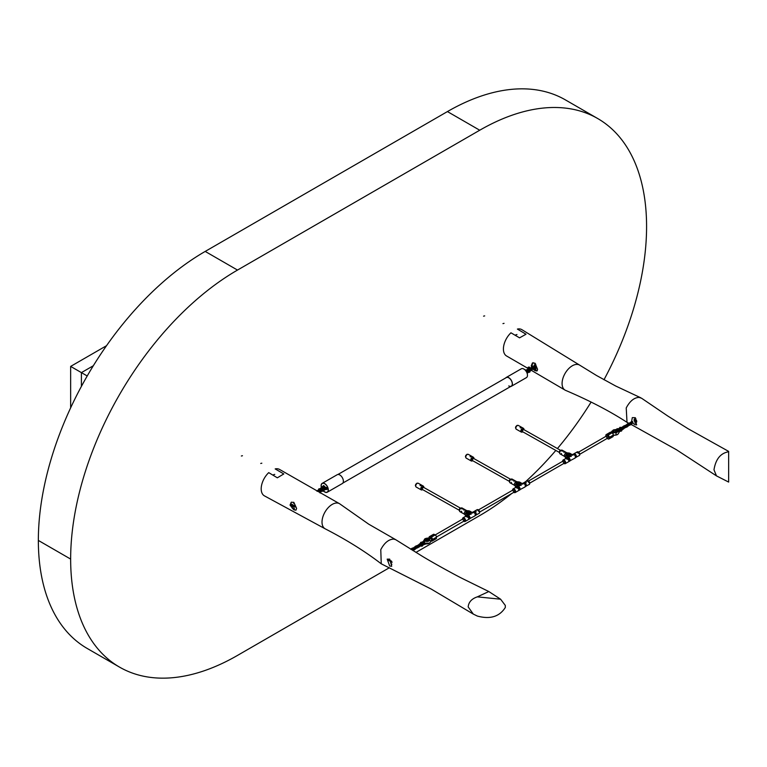 <?xml version="1.0" encoding="UTF-8"?>
<svg xmlns="http://www.w3.org/2000/svg" width="767" height="767" viewBox="0 0 767 767"><rect width="100%" height="100%" fill="white"/><g stroke="black" fill="none" stroke-linecap="round" stroke-linejoin="round"><path stroke-width="1.15" d="M87.217 375.974L81.407 372.618L81.407 386.386L81.407 372.618L93.334 365.744L81.407 372.618L70.65 366.405L106.536 345.687M70.65 407.852L70.65 366.405M533.046 369.09L534.915 370.595L536.919 370.979L537.59 369.32L534.915 363.136L532.384 363.05L531.243 365.849L531.713 367.24M632.804 423.096L634.712 424.573L636.639 424.889L634.712 417.67L632.296 417.632L631.615 421.466M728.65 451.763C720.596 453.115 715.707 459.126 713.981 469.807L716.493 475.895L728.65 482.079L728.65 451.389L688.287 428.858L667.913 416.107L641.605 398.255L639.132 397.392C634.146 397.574 629.841 401.093 626.227 407.958L627.013 422.329L628.624 423.173M640.761 397.785L615.652 385.993L596.544 375.514L579.737 365.188A14.468 8.351 120 0 0 579.631 365.121A14.468 8.351 120 0 0 568.769 368.563A14.468 8.351 120 0 0 562.106 382.714A14.468 8.351 120 0 0 562.489 386.578A14.468 8.351 120 0 0 565.039 390.096A14.468 8.351 120 0 0 565.615 390.384C589.42 400.537 609.89 411.189 627.013 422.329M636.543 421.984A1.678 0.968 60 0 1 635.824 421.85A1.678 0.968 60 0 1 634.76 420.469A1.678 0.968 60 0 1 634.875 419.108M534.522 365.629A1.678 0.968 60 0 1 534.762 365.034M579.631 365.121L521.924 329.685A15.225 8.792 120 0 0 521.781 329.609A15.225 8.792 120 0 0 517.399 329.072L526.018 334.23L519.556 337.844L510.947 332.801A15.225 8.792 120 0 0 503.516 350.692A15.225 8.792 120 0 0 506.556 355.974L527.897 368.342M728.65 453.115L728.65 457.583M536.421 367.911A1.678 0.968 60 0 1 535.778 367.815M293.828 509.787L290.041 505.108L291.22 502.28L293.828 502.327L296.628 508.435L295.918 510.122L293.828 509.787M291.355 504.216L292.045 504.609L290.818 504.523A4.564 2.637 60 0 0 294.02 509.672A4.564 2.637 60 0 0 296.081 510.007A4.564 2.637 60 0 1 294.02 509.672A4.564 2.637 60 0 1 290.818 504.523L291.355 504.216A4.564 2.637 60 0 1 291.335 503.957M389.694 566.027L387.182 559.143L389.694 559.124L391.716 566.295L389.694 566.027M391.784 561.578L389.022 559.977A4.228 2.445 60 0 1 389.003 559.718M500.592 599.2L488.819 591.539L462.559 578.625C453.441 574.09 430.623 561.415 421.802 555.95L395.638 539.642L368.726 524.177L339.992 504.015A14.468 8.351 120 0 0 339.436 503.651A14.468 8.351 120 0 0 328.612 507.255A14.468 8.351 120 0 0 322.035 521.32A14.468 8.351 120 0 0 322.428 525.174A14.468 8.351 120 0 0 325.103 528.77A14.468 8.351 120 0 0 325.218 528.837C346.521 539.805 365.197 551.463 381.247 563.812L431.303 589.123L473.316 614.099L468.177 606.937C468.637 602.124 471.686 598.768 477.323 596.86L500.592 599.2L505.309 605.431L505.309 607.493C499.48 616.687 490.151 619.544 477.323 616.054L473.316 614.099M395.638 539.642L393.682 539.096C388.706 539.278 384.401 542.796 380.777 549.661L381.247 563.812M339.436 503.651L279.572 469.452A15.225 8.792 120 0 0 275.18 468.915L283.8 473.958L277.338 477.803L268.728 472.635A15.225 8.792 120 0 0 261.298 490.535A15.225 8.792 120 0 0 264.347 495.818A15.225 8.792 120 0 0 264.481 495.894L325.103 528.77M488.819 591.539L477.323 596.86M505.309 605.431L505.309 607.493M603.984 379.761A235.968 136.238 120 0 0 646.581 226.572L646.581 226.562A235.968 136.238 120 0 0 597.714 118.54A235.968 136.238 120 0 0 479.73 130.227L237.502 270.07A235.968 136.238 120 0 0 70.65 559.076L70.65 559.085A235.968 136.238 120 0 0 119.518 667.108A235.968 136.238 120 0 0 237.502 655.421L389.368 567.743M597.714 118.54L565.413 99.892A235.968 136.238 120 0 0 447.429 111.579L205.201 251.423A235.968 136.238 120 0 0 38.35 540.428L38.35 540.438A235.968 136.238 120 0 0 87.217 648.46L119.518 667.108M415.944 552.403L479.73 515.577A235.968 136.238 120 0 0 511.694 493.545M525.529 481.734A235.968 136.238 120 0 0 555.816 450.44M557.427 448.551A235.968 136.238 120 0 0 591.117 402.052M606.544 436.001A1.218 0.7 60 0 1 606.649 435.915A1.218 0.7 60 0 1 606.783 435.867A1.218 0.7 60 0 1 607.924 436.73A1.218 0.7 60 0 1 607.867 438.024A1.218 0.7 60 0 1 607.732 438.072M427.555 540.831L427.478 540.745A1.007 0.575 0 0 0 427.324 540.706L427.324 540.332A1.007 0.575 180 0 1 427.478 540.371L427.938 539.211A1.572 0.911 0 0 0 425.867 539.287A1.572 0.911 0 0 0 425.695 539.412M427.976 541.061L428.149 540.543L425.915 540.601A1.572 0.911 0 0 0 428.053 540.601A1.572 0.911 0 0 0 428.101 540.582A1.572 0.911 0 0 0 428.245 539.383L427.804 540.745M424.429 539.92L425.167 538.674L426.404 538.281L429.712 537.878L427.938 539.211M428.916 538.961L429.415 538.885M428.245 539.383L430.268 538.204L428.801 540.773L425.167 540.773M429.731 539.795L429.683 539.853A4.103 2.368 180 0 1 429.578 540.246L428.849 541.032L425.043 540.984A2.665 1.534 0 0 0 428.868 540.984A2.665 1.534 0 0 0 429.578 540.246L429.578 540.15A4.103 2.368 0 0 0 429.683 539.747L430.268 538.204M430.45 537.772L428.705 539.604M427.909 540.332L427.238 540.457M424.132 542.911L424.534 543.18A1.218 0.7 -60 0 1 424.285 542.624A1.218 0.7 -60 0 1 425.225 541.09A1.218 0.7 -60 0 0 424.285 542.624A1.218 0.7 -60 0 0 424.534 543.18L429.434 543.18L430.651 541.857A1.218 0.968 -158.2 0 0 429.51 540.409M431.044 540.879L431.207 540.975A1.831 1.055 -120 0 0 432.118 541.061A1.831 1.055 -120 0 0 432.502 540.227L436.481 537.926L436.481 537.188L432.502 539.479A1.831 1.055 -120 0 0 431.207 537.245L430.345 536.747A1.831 1.055 -120 0 0 429.434 536.66A1.831 1.055 -120 0 0 429.05 537.494L429.05 537.907M432.502 540.227L432.502 539.479M429.434 536.66L433.413 534.359A1.831 1.055 60 0 1 434.333 534.446L435.186 534.944A1.831 1.055 60 0 1 436.481 537.188M436.481 537.926A1.831 1.055 60 0 1 436.107 538.77L432.118 541.061M615.556 430.258A1.572 0.911 -0 0 0 614.242 430.517A1.572 0.911 -0 0 0 614.099 431.706L614.52 432.425L614.099 431.706L612.162 432.521M612.632 432.789L615.268 432.674L612.632 432.789L614.405 431.879A1.572 0.911 -0 0 0 616.428 431.821A1.572 0.911 -0 0 0 616.467 431.802A1.572 0.911 -0 0 0 616.716 430.69M617.109 430.172A2.215 1.275 180 0 1 616.917 431.85A2.215 1.275 180 0 1 613.974 431.946L614.405 431.879M615.93 432.396L615.268 432.578A4.103 2.368 180 0 0 615.959 432.521L617.176 431.994L617.176 429.894M616.064 429.52L613.533 429.894L612.076 432.473M612.469 431.572L613.111 431.524L612.469 431.572M614.022 432.483L614.607 432.367L614.022 432.483M613.274 433.087L612.162 432.77M613.59 435.32L617.176 434.668M615.038 432.78L615.268 432.674A4.103 2.368 -0 0 0 615.959 432.617A2.665 1.534 -0 0 0 617.243 432.204A2.665 1.534 -0 0 0 618.02 431.121A2.665 1.534 -0 0 0 618.02 431.073M616.074 429.501L613.495 429.894L612.756 430.68A4.103 2.368 -0 0 0 612.66 431.044L612.747 431.044M578.625 452.099L606.649 435.915A1.218 0.7 60 0 1 607.589 436.241A1.218 0.7 60 0 1 608.116 437.468A1.218 0.7 60 0 1 607.867 438.024A1.218 0.7 60 0 1 606.927 437.698A1.218 0.7 60 0 1 606.4 436.471M618.058 430.728A1.218 0.7 120 0 0 617.809 430.162A1.218 0.7 120 0 0 617.531 430.114A1.218 0.7 120 0 1 617.809 430.162L618.02 431.025A2.665 1.534 180 0 1 617.243 432.109A2.665 1.534 180 0 1 615.959 432.521L615.93 432.646A4.008 2.311 180 0 1 615.268 432.703M605.872 436.365A1.831 1.055 -120 0 1 605.853 436.164L605.853 435.416A1.831 1.055 -120 0 1 606.237 434.582L610.216 432.281A1.831 1.055 60 0 1 611.136 432.367L611.989 432.866A1.831 1.055 60 0 1 613.284 435.11L609.305 437.411A1.831 1.055 -120 0 0 608.01 435.167L607.148 434.668A1.831 1.055 -120 0 0 606.237 434.582M607.186 438.417L608.01 438.897A1.831 1.055 -120 0 0 608.921 438.992A1.831 1.055 -120 0 0 609.305 438.149L613.284 435.848L613.284 435.11M613.284 435.848A1.831 1.055 60 0 1 612.91 436.691L608.921 438.992M609.305 438.149L609.305 437.411M422.08 542.327L421.112 542.892L422.08 542.892L422.08 542.327M421.15 546.171L422.032 546.171M422.454 543.103L424.017 542.269L423.163 541.588M424.017 542.269L422.933 543.391L424.017 544.254M423.998 544.436L423.422 544.656L423.998 544.436M424.544 544.215L424.544 544.215A1.17 0.671 -0 0 1 424.285 544.436L423.796 543.391L424.285 541.78L423.796 543.391L424.285 544.436M424.4 541.32L424.285 541.78A1.17 0.671 -0 0 0 424.544 541.55L424.439 543.793M422.08 542.892L421.112 542.892L421.112 542.327L422.08 542.892M421.888 542.192L421.054 542.298L422.128 542.921L422.396 542.144L421.792 542.183M420.767 545.864A1.141 0.662 -0 0 0 422.396 545.874A1.141 0.662 -0 0 0 422.732 545.404A1.141 0.662 -0 0 0 422.694 545.232L422.694 545.203M420.498 543.103A1.141 0.662 -0 0 0 420.45 543.295A1.141 0.662 -0 0 0 421.15 543.899A1.141 0.662 -0 0 0 422.396 543.765A1.141 0.662 -0 0 0 422.732 543.295A1.141 0.662 -0 0 0 422.694 543.122L422.694 543.094M423.154 543.755L422.78 543.122M424.017 544.302L422.454 544.225M620.263 427.909L621.232 427.909L621.232 427.353L620.263 427.909L620.263 427.353L621.232 427.909L620.263 427.909M620.263 431.227L621.193 431.188M621.289 431.044L619.937 431.198L620.455 430.699L619.937 430.21L620.551 430.162M619.937 429.089L621.289 427.938L620.206 427.315L619.937 428.091L620.551 428.053M619.19 429.539L619.889 429.117L619.19 429.539M621.395 428.858L620.455 428.935A1.141 0.662 -0 0 0 621.558 428.782A1.141 0.662 -0 0 0 621.893 428.312A1.141 0.662 -0 0 0 621.845 428.13M621.395 427.392A1.141 0.662 180 0 1 621.893 427.938A1.141 0.662 180 0 1 621.558 428.408A1.141 0.662 180 0 1 620.445 428.571L619.937 428.091M618.911 428.686L619.17 429.386L618.911 428.686M619.583 430.239L619.19 431.62M618.72 430.651L617.943 429.578L618.528 429.558A1.17 0.671 0 0 0 618.921 429.405L618.528 429.558M619.4 430.46L618.921 429.405L618.921 432.07L619.4 430.46M619.19 431.572L619.19 429.587L619.563 430.546L620.302 429.089M620.177 429.137L621.893 427.938L620.024 427.296L619.602 427.938A1.141 0.662 180 0 1 619.937 427.468M620.513 430.249L620.445 430.69A1.141 0.662 180 0 0 621.558 430.517A1.141 0.662 180 0 0 621.893 430.057L621.893 430.421A1.141 0.662 0 0 0 621.845 430.239M570.13 456.375L571.29 456.394M571.127 456.039L570.293 456.518L571.31 456.317M568.203 454.515L568.961 454.332L568.203 454.515M569.162 453.959A0.911 0.527 180 0 1 567.868 454.706A0.911 0.527 180 0 1 569.162 453.959M567.983 455.31L567.983 454.984A0.911 0.527 180 0 1 567.772 454.869L567.359 455.109M569.354 455.234L569.354 454.773A0.911 0.527 180 0 0 569.421 454.61L570.149 454.726M567.599 454.505L566.775 454.38A1.764 1.016 180 0 1 566.851 454.217L567.599 454.332L567.072 454.917M567.264 455.061A1.764 1.016 180 0 1 566.746 454.332A1.764 1.016 180 0 1 567.839 453.393A1.764 1.016 180 0 1 569.766 453.613A1.764 1.016 180 0 1 570.284 454.332A1.764 1.016 180 0 1 569.191 455.282A1.764 1.016 180 0 1 567.264 455.061M569.248 454.016L569.66 453.786A1.764 1.016 180 0 1 569.766 453.834A1.764 1.016 180 0 1 569.862 453.901L569.382 454.179M572.824 455.042L571.683 454.745L572.46 455.272A2.196 1.266 -120 0 0 571.357 455.167A2.196 1.266 -120 0 0 571.242 455.243L571.357 455.167M570.006 456.672L568.865 456.375L569.632 456.902A2.196 1.266 -120 0 0 568.539 456.796L567.503 457.391A2.196 1.266 60 0 1 568.596 457.506A2.196 1.266 60 0 1 570.025 459.433A2.196 1.266 60 0 1 569.689 461.188A2.196 1.266 60 0 1 569.392 461.283M570.619 455.608L569.411 456.307L570.619 455.608M568.865 456.375L566.918 455.253A2.253 1.304 180 0 1 566.267 454.332A2.253 1.304 180 0 1 567.657 453.134A2.253 1.304 180 0 1 570.111 453.412L572.048 454.534M571.683 454.745L570.782 454.227A2.253 1.304 180 0 1 570.801 454.352A2.253 1.304 180 0 1 568.328 455.646L569.229 456.164M566.592 457.65A2.253 1.304 0 0 0 566.918 457.889L567.072 457.976A2.167 1.246 -120 0 1 568.539 457.554A2.167 1.246 -120 0 1 570.054 459.951A2.167 1.246 -120 0 1 568.97 461.274L574.953 458.148A2.196 1.266 -120 0 0 575.288 456.394A2.196 1.266 -120 0 0 573.86 454.467A2.196 1.266 -120 0 0 572.767 454.352L572.24 454.658M566.276 458.206A2.253 1.304 180 0 1 566.267 458.081L566.267 457.468M570.638 455.579A2.253 1.304 0 0 0 570.801 455.099A2.253 1.304 0 0 0 570.782 454.984L570.782 454.476M566.267 454.332L566.267 455.445A2.253 1.304 0 0 0 566.918 456.365L566.918 455.253M567.963 457.122L566.918 456.365M569.478 454.62L569.862 454.4A1.764 1.016 180 0 1 570.169 454.697M569.862 454.4L569.862 453.901M567.609 454.965L567.609 454.505A0.911 0.527 180 0 1 567.628 454.447M570.015 454.879L569.354 454.773M561.348 453.47L561.636 454.467M561.722 451.044L562.892 451.044M562.729 451.207L561.885 450.728L562.901 450.996M563.678 452.156L564.857 452.147M564.694 452.309L563.841 451.83L564.867 452.108M560.782 450.354A1.313 0.748 119.4 0 0 560.504 450.363A1.313 0.748 119.4 0 0 560.236 450.469A1.313 0.748 119.4 0 0 559.364 452.377L559.68 453.355A2.109 1.198 -60.6 0 1 561.08 450.296A2.109 1.198 -60.6 0 1 561.502 450.114A2.109 1.198 -60.6 0 1 561.904 450.104M564.742 456.509A2.128 1.218 -60.6 0 1 564.598 456.346A2.128 1.218 -60.6 0 1 565.902 452.99A2.128 1.218 -60.6 0 1 566.612 452.779A2.128 1.218 -60.6 0 1 566.823 452.818M566.19 457.42L566.075 458.321A3.049 1.735 -60.6 0 1 565.998 458.282L565.068 457.055L565.998 454.85A3.049 1.735 -60.6 0 1 566.075 454.716L566.036 453.009L568.999 452.981A3.049 1.735 -60.6 0 1 569.076 453.029L569.076 453.076M567.081 457.918A2.205 1.275 180 0 1 566.976 457.861L565.998 457.314L565.998 458.282M565.998 454.85L566.727 456.231M568.846 453.048A2.282 1.323 0 0 0 566.123 454.342A2.282 1.323 0 0 0 566.19 454.649L565.998 455.819M520.074 485.281L521.234 485.29M521.071 484.936L520.237 485.425L521.244 485.214M518.147 483.421L518.904 483.239L518.147 483.421M519.106 482.865A0.911 0.527 180 0 1 517.811 483.613A0.911 0.527 180 0 1 519.106 482.865M517.926 484.207L517.926 483.891A0.911 0.527 180 0 1 517.715 483.766L517.303 484.006M519.288 484.14L519.288 483.68A0.911 0.527 180 0 0 519.364 483.517L520.093 483.622M517.562 483.344A0.911 0.527 180 0 0 517.552 483.402L516.718 483.277A1.764 1.016 180 0 1 516.795 483.114L517.447 483.22M517.207 483.958A1.764 1.016 180 0 1 516.69 483.239A1.764 1.016 180 0 1 517.783 482.299A1.764 1.016 180 0 1 519.71 482.52A1.764 1.016 180 0 1 520.227 483.239A1.764 1.016 180 0 1 519.134 484.178A1.764 1.016 180 0 1 517.207 483.958M519.192 482.922L519.604 482.683A1.764 1.016 180 0 1 519.71 482.74A1.764 1.016 180 0 1 519.805 482.798L519.326 483.076M522.758 483.948L521.627 483.651L522.394 484.178A2.196 1.266 -120 0 0 521.301 484.063A2.196 1.266 -120 0 0 521.186 484.15L521.301 484.063M519.94 485.569L518.808 485.281L519.575 485.799A2.196 1.266 -120 0 0 518.482 485.693L517.447 486.297A2.196 1.266 60 0 1 518.54 486.403A2.196 1.266 60 0 1 519.968 488.33A2.196 1.266 60 0 1 519.633 490.094A2.196 1.266 60 0 1 519.336 490.19M520.563 484.504L519.355 485.204L520.563 484.504M517.495 483.9L517.006 483.824M518.808 485.281L516.862 484.159A2.253 1.304 180 0 1 516.201 483.239A2.253 1.304 180 0 1 517.6 482.031A2.253 1.304 180 0 1 520.055 482.318L521.991 483.44M521.627 483.651L520.726 483.133A2.253 1.304 180 0 1 520.735 483.248A2.253 1.304 180 0 1 518.271 484.543L519.173 485.07M516.536 486.546A2.253 1.304 0 0 0 516.862 486.796L517.006 486.872A2.167 1.246 -120 0 1 518.482 486.46A2.167 1.246 -120 0 1 519.997 488.847A2.167 1.246 -120 0 1 518.914 490.171L524.896 487.055A2.196 1.266 -120 0 0 525.232 485.3A2.196 1.266 -120 0 0 523.803 483.363A2.196 1.266 -120 0 0 522.701 483.258L522.174 483.555M516.22 487.103A2.253 1.304 180 0 1 516.201 486.978L516.201 486.364A2.282 1.323 180 0 0 516.124 486.546M520.582 484.485A2.253 1.304 0 0 0 520.735 484.006A2.253 1.304 0 0 0 520.726 483.881L520.726 483.373M516.201 483.239L516.201 484.341A2.253 1.304 0 0 0 516.862 485.262L516.862 484.159M517.907 486.029L516.862 485.262M519.412 483.526L519.805 483.296A1.764 1.016 180 0 1 520.112 483.593M519.805 483.296L519.805 482.798M519.959 483.776L519.288 483.68M511.292 482.366L511.579 483.363M511.656 479.95L512.835 479.941M512.672 480.104L511.829 479.624L512.845 479.902M513.622 481.053L514.801 481.043M514.638 481.216L513.785 480.736L514.801 481.005M510.726 479.26A1.313 0.748 119.4 0 0 510.448 479.26A1.313 0.748 119.4 0 0 510.18 479.375A1.313 0.748 119.4 0 0 509.307 481.273L509.624 482.261A2.109 1.198 -60.6 0 1 511.023 479.193A2.109 1.198 -60.6 0 1 511.445 479.02A2.109 1.198 -60.6 0 1 511.848 479.001M514.686 485.415A2.128 1.218 -60.6 0 1 514.542 485.252A2.128 1.218 -60.6 0 1 515.846 481.897A2.128 1.218 -60.6 0 1 516.555 481.686A2.128 1.218 -60.6 0 1 516.766 481.724M516.124 486.316L516.009 487.227A3.049 1.735 -60.6 0 1 515.932 487.179L515.012 485.952L515.932 483.756A3.049 1.735 -60.6 0 1 516.009 483.622L515.98 481.906L518.943 481.887A3.049 1.735 -60.6 0 1 519.019 481.935L519.019 481.973M517.025 486.824A2.205 1.275 180 0 1 516.92 486.767L515.932 486.211L515.932 487.179M515.932 483.756L516.67 485.137M518.789 481.954A2.282 1.323 0 0 0 516.066 483.239A2.282 1.323 0 0 0 516.124 483.546L515.932 484.725M470.018 514.178L471.178 514.187M471.015 513.842L470.171 514.321L471.187 514.111M468.091 512.318L468.838 512.135L468.091 512.318M467.506 512.251A0.911 0.527 180 0 0 467.487 512.308L466.662 512.183A1.764 1.016 180 0 1 466.739 512.02L467.487 512.135A0.911 0.527 180 0 1 469.318 512.135A0.911 0.527 180 0 1 467.487 512.135L467.391 512.116M467.86 513.113L467.86 512.787A0.911 0.527 180 0 1 467.659 512.672L467.247 512.912M469.231 513.037L469.231 512.577A0.911 0.527 180 0 0 469.308 512.414L470.027 512.529M467.151 512.855A1.764 1.016 180 0 1 466.633 512.135A1.764 1.016 180 0 1 467.726 511.196A1.764 1.016 180 0 1 469.653 511.416A1.764 1.016 180 0 1 470.161 512.135A1.764 1.016 180 0 1 469.078 513.075A1.764 1.016 180 0 1 467.151 512.855M469.126 511.819L469.538 511.579A1.764 1.016 180 0 1 469.653 511.637A1.764 1.016 180 0 1 469.749 511.704L469.27 511.972M472.702 512.845L471.571 512.548L472.338 513.075A2.196 1.266 -120 0 0 471.245 512.97A2.196 1.266 -120 0 0 471.13 513.046L471.245 512.97M469.883 514.475L468.752 514.178L469.519 514.705A2.196 1.266 -120 0 0 468.426 514.599L467.381 515.194A2.196 1.266 60 0 1 468.484 515.299A2.196 1.266 60 0 1 469.912 517.236A2.196 1.266 60 0 1 469.577 518.991A2.196 1.266 60 0 1 469.279 519.086M469.299 514.101L469.893 513.746M467.439 512.797L466.95 512.72M468.752 514.178L466.806 513.056A2.253 1.304 180 0 1 466.144 512.135A2.253 1.304 180 0 1 467.534 510.937A2.253 1.304 180 0 1 469.989 511.215L471.935 512.337M471.571 512.548L470.67 512.03A2.253 1.304 180 0 1 470.679 512.155A2.253 1.304 180 0 1 468.215 513.449L469.116 513.967M466.48 515.453A2.253 1.304 0 0 0 466.806 515.692L466.95 515.779A2.167 1.246 -120 0 1 468.416 515.357A2.167 1.246 -120 0 1 469.931 517.754A2.167 1.246 -120 0 1 468.858 519.077L474.84 515.951A2.196 1.266 -120 0 0 475.176 514.197A2.196 1.266 -120 0 0 473.747 512.26A2.196 1.266 -120 0 0 472.645 512.155L472.117 512.461M466.154 516.009A2.253 1.304 180 0 1 466.144 515.875L466.144 515.261A2.282 1.323 180 0 0 466.068 515.443M470.526 513.382A2.253 1.304 0 0 0 470.679 512.902A2.253 1.304 0 0 0 470.67 512.787L470.67 512.279M466.144 512.135L466.144 513.248A2.253 1.304 0 0 0 466.806 514.168L466.806 513.056M467.851 514.925L466.806 514.168M469.356 512.423L469.749 512.203A1.764 1.016 180 0 1 470.056 512.5M469.749 512.203L469.749 511.704M469.893 512.682L469.231 512.577M461.235 511.273L461.83 512.289M461.523 512.27L461.523 511.301L461.792 512.308M461.6 508.847L462.779 508.837M462.616 509.01L461.763 508.531L462.789 508.799M463.565 509.959L464.735 509.95M464.581 510.113L463.728 509.633L464.744 509.902M460.67 508.157A1.313 0.748 119.4 0 0 460.382 508.157A1.313 0.748 119.4 0 0 460.123 508.272A1.313 0.748 119.4 0 0 459.251 510.18L459.558 511.158A2.109 1.198 -60.6 0 1 460.967 508.099A2.109 1.198 -60.6 0 1 461.389 507.917A2.109 1.198 -60.6 0 1 461.792 507.907M466.681 510.592L462.07 507.994A2.128 1.218 119.4 0 0 461.025 508.109A2.128 1.218 119.4 0 0 459.654 510.007A2.128 1.218 119.4 0 0 459.979 511.704L464.591 514.302A2.128 1.218 -60.6 0 1 464.486 514.149A2.128 1.218 -60.6 0 1 465.79 510.793A2.128 1.218 -60.6 0 1 466.499 510.582A2.128 1.218 -60.6 0 1 466.7 510.621M466.068 515.223L465.952 516.124A3.049 1.735 -60.6 0 1 465.876 516.076L464.955 514.858L465.876 512.653A3.049 1.735 -60.6 0 1 465.952 512.519L465.924 510.812L468.886 510.784A3.049 1.735 -60.6 0 1 468.963 510.832L468.963 510.88M466.969 515.721A2.205 1.275 180 0 1 466.854 515.664L465.876 515.117L465.876 516.076M465.876 512.653L466.614 514.034M468.733 510.851A2.282 1.323 0 0 0 466.01 512.145A2.282 1.323 0 0 0 466.068 512.452L465.876 513.622M467.4 516.517L465.991 516.517M467.026 516.853L466.403 516.785M467.199 516.785L466.183 516.21L467.41 516.44M431.207 537.245L463.239 518.713A1.218 0.7 60 0 1 464.179 519.038A1.218 0.7 60 0 1 464.706 520.266A1.218 0.7 60 0 1 464.457 520.822A1.218 0.7 60 0 1 463.517 520.496A1.218 0.7 60 0 1 462.99 519.269M476.163 511.368L474.754 511.407M475.799 511.704L475.204 511.666M475.962 511.637L474.946 511.11L476.163 511.292M517.457 487.62L516.047 487.611M517.083 487.956L516.459 487.889M517.255 487.889L516.239 487.313L517.466 487.544M478.503 509.902L513.296 489.816A1.218 0.7 60 0 1 514.235 490.142A1.218 0.7 60 0 1 514.762 491.369A1.218 0.7 60 0 1 514.513 491.925A1.218 0.7 60 0 1 513.574 491.599A1.218 0.7 60 0 1 513.046 490.372M526.21 482.472L524.81 482.51M525.846 482.807L525.251 482.769M526.009 482.74L525.002 482.213L526.22 482.395M567.513 458.724L566.104 458.714M567.149 459.05L566.516 458.992M567.312 458.992L566.305 458.417L567.522 458.647M528.559 481.005L563.352 460.909A1.218 0.7 60 0 1 564.291 461.235A1.218 0.7 60 0 1 564.828 462.463A1.218 0.7 60 0 1 564.57 463.019A1.218 0.7 60 0 1 563.63 462.693A1.218 0.7 60 0 1 563.103 461.466M578.28 452.511L576.861 452.501M577.906 452.837L577.283 452.779M578.069 452.779L577.062 452.204L578.28 452.434M420.048 485.406L421.256 485.406L420.057 485.425M420.939 485.636L420.354 485.693M420.23 485.645L421.083 485.137L420.048 485.358M471.13 456.298L470.113 456.528L471.13 456.298M470.996 456.739L470.42 456.796M470.286 456.739L471.139 456.24L470.104 456.451M521.196 427.392L520.17 427.622L521.196 427.392M521.052 427.833L520.477 427.89M520.342 427.842L521.196 427.334L520.16 427.555M635.862 418.686L634.942 417.804M634.923 422.924L635.412 422.646L635.891 423.48L634.923 422.924M634.817 419.118A1.716 0.988 -120 0 0 634.606 419.779A1.716 0.988 -120 0 0 635.258 421.39A1.716 0.988 -120 0 0 636.505 422.032M391.63 561.233L388.246 559.277M388.246 560.15L392.071 562.364M635.853 423.326L635.018 422.79M535.749 369.215L535.232 368.611L535.261 369.636L535.232 368.611L535.261 369.636L535.749 369.215M535.213 369.416L535.213 368.841L535.213 369.416M527.475 371.487L528.06 371.353L527.082 372.906M527.36 372.685L527.351 370.499L527.734 371.659L528.079 370.423L527.821 371.286M527.351 370.499L527.092 369.799L527.351 370.499M527.571 371.564L527.092 370.509L527.092 373.184L527.571 371.564M529.566 369.972L528.616 370.058A1.141 0.662 0.1 0 0 529.729 369.895A1.141 0.662 0.1 0 0 530.064 369.426A1.141 0.662 0.1 0 0 530.016 369.243M528.185 368.86L528.616 370.058M528.185 370.969L527.821 371.343L528.722 371.276M528.684 371.372L528.655 372.34L529.46 372.168M527.36 370.653L528.06 370.231M528.108 372.321L528.616 372.177A1.141 0.662 0.1 0 0 529.729 372.005A1.141 0.662 0.1 0 0 530.064 371.544A1.141 0.662 0.1 0 0 530.016 371.353M528.338 372.359L529.652 372.177L530.055 371.103A1.141 0.662 -179.9 0 1 530.064 371.17A1.141 0.662 -179.9 0 1 529.729 371.631A1.141 0.662 -179.9 0 1 528.616 371.803L528.108 371.324M528.118 369.205L528.722 369.167M528.674 369.301L528.616 369.684A1.141 0.662 -179.9 0 0 529.729 369.521A1.141 0.662 -179.9 0 0 530.064 369.052A1.141 0.662 -179.9 0 0 529.92 368.726M529.872 368.381L529.872 369.042L529.949 367.729L529.872 368.381L528.367 368.409A0.988 0.566 -179.9 0 1 527.964 367.815M528.521 367.901L529.642 367.566L528.521 367.901M529.633 367.623L528.214 367.623M529.182 367.949L529.22 367.441L528.674 367.949M529.872 369.042L527.897 368.956L527.936 367.69A0.988 0.566 0.1 0 0 529.911 367.69A0.988 0.566 0.1 0 0 529.566 367.249M528.837 369.33L528.837 368.668M529.892 367.815A0.988 0.566 -179.9 0 1 528.367 368.409L527.897 368.294M323.626 491.033A4.947 2.857 -119.9 0 0 324.7 491.839A4.947 2.857 -119.9 0 0 327.173 492.088A4.947 2.857 -119.9 0 0 327.94 488.119A4.947 2.857 -119.9 0 0 324.709 483.756A4.947 2.857 -119.9 0 0 322.236 483.507A4.947 2.857 -119.9 0 0 321.498 487.563M322.207 489.202A4.947 2.857 -119.9 0 0 322.811 490.113M337.931 474.485L506.325 377.594A4.947 2.857 60.1 0 1 508.799 377.834A4.947 2.857 60.1 0 1 512.03 382.196A4.947 2.857 60.1 0 1 511.253 386.165A4.947 2.857 60.1 0 1 508.78 385.926M505.702 377.949A5.101 2.953 60.1 0 1 506.249 377.46A5.101 2.953 60.1 0 1 508.799 377.709A5.101 2.953 60.1 0 1 512.126 382.215A5.101 2.953 60.1 0 1 511.33 386.3A5.101 2.953 60.1 0 1 510.64 386.53M506.249 377.46L521.32 368.783A5.101 2.953 60.1 0 1 523.871 369.042A5.101 2.953 60.1 0 1 527.197 373.539A5.101 2.953 60.1 0 1 526.402 377.632L511.33 386.3M323.549 491.081A5.101 2.953 -119.9 0 0 324.7 491.963A5.101 2.953 -119.9 0 0 327.25 492.222L342.322 483.546A5.101 2.953 -119.9 0 0 343.108 479.461A5.101 2.953 -119.9 0 0 339.781 474.955A5.101 2.953 -119.9 0 0 337.231 474.706L322.159 483.373A5.101 2.953 -119.9 0 0 321.431 487.659M327.25 492.222A5.101 2.953 -119.9 0 0 328.036 488.128A5.101 2.953 -119.9 0 0 324.709 483.632A5.101 2.953 -119.9 0 0 322.159 483.373M322.198 489.346A5.101 2.953 -119.9 0 0 322.734 490.151M320.136 488.876L319.158 489.432L320.136 489.432L320.136 488.876M320.51 489.653L322.073 488.819L321.22 488.138M322.073 488.819L320.99 489.931L322.063 490.803M322.054 490.985L321.478 491.206L322.054 490.985M322.591 490.765L322.591 490.765A1.17 0.671 0.1 0 1 322.332 490.985L322.341 488.32L321.852 489.94L322.332 490.985M322.456 487.87L322.341 488.32A1.17 0.671 0.1 0 0 322.6 488.1L322.495 490.343M320.136 489.432L319.158 489.432L319.168 488.876L320.136 489.432M319.944 488.742L319.11 488.847L320.184 489.461L320.453 488.694L319.849 488.732M319.935 492.587A1.141 0.662 0.1 0 0 320.453 492.424A1.141 0.662 0.1 0 0 320.788 491.954A1.141 0.662 0.1 0 0 320.74 491.781L320.75 491.752M318.554 489.653A1.141 0.662 0.1 0 0 318.506 489.835A1.141 0.662 0.1 0 0 319.206 490.449A1.141 0.662 0.1 0 0 320.453 490.305A1.141 0.662 0.1 0 0 320.788 489.845A1.141 0.662 0.1 0 0 320.75 489.662L320.75 489.643M321.21 490.314L320.836 489.672M322.063 490.851L320.51 490.775M320.021 492.96L320.769 492.462L320.769 493.066M534.81 363.874L535.289 363.596L535.778 364.44L534.81 363.874L535.289 363.596L535.778 364.44L534.81 363.874M534.81 368.85L535.289 368.572L535.778 369.406L534.81 368.85L535.289 368.572L535.778 369.406L534.81 368.85M534.704 365.044A1.716 0.988 -120 0 0 534.494 365.648A1.716 0.988 -120 0 1 534.704 365.044M535.749 367.834A1.716 0.988 -120 0 0 536.382 367.959A1.716 0.988 -120 0 1 535.749 367.834M535.749 364.239L535.232 363.635L535.251 364.651L535.232 363.635L535.261 364.661L535.749 364.239M535.213 364.44L535.213 363.865L535.213 364.44M293.857 505.654L294.557 506.067L293.857 505.654M290.818 503.651A4.564 2.637 60 0 1 291.518 502.136A4.564 2.637 60 0 0 290.818 503.651L292.16 504.427L290.818 503.651M295.122 506.143L292.793 504.801L295.122 506.143L295.391 507.035L295.122 506.143M290.818 504.523L292.486 505.482L290.818 504.523M293.32 505.971L293.838 506.268L293.32 505.971M294.231 503.67L293.732 503.286L294.231 503.67M292.697 505.156L292.198 504.772L292.697 505.156M483.574 316.157L484.677 315.889L483.574 316.157M502.951 323.616L504.053 323.348L502.951 323.616M515.865 334.805L516.977 334.537L515.865 334.805M241.356 456.001L242.458 455.732L241.356 456.001M260.732 463.46L261.835 463.191L260.732 463.46M273.646 474.648L274.759 474.38L273.646 474.648M38.35 540.438L70.65 559.085L38.35 540.428M205.201 251.423L237.502 270.07M447.429 111.579L479.73 130.227M629.621 423.691L630.225 423.71M630.886 424.774L629.908 424.813L629.439 423.902L630.349 423.902L630.704 422.876M630.388 422.368L630.934 422.895L631.672 422.31M631.356 421.754L632.056 422.31M632.804 422.214L631.356 423.614M629.439 423.902L631.442 421.543L632.478 421.486L632.938 422.406L632.027 422.406M631.672 424.18L631.212 423.547M632.938 422.406L630.992 424.697M629.534 425.359L629.247 424.832M628 425.359L628.029 424.582M630.541 424.832L627.732 425.417L627.694 424.611M628.604 423.336L628.93 423.902M630.867 423.336L631.337 423.988L630.771 424.851L630.321 424.065L628.192 424.621M625.546 427.66L625.268 427.133M624.022 427.66L624.089 426.903L623.744 427.708L623.188 426.855L623.916 425.982M624.626 425.637L624.942 426.193M626.562 427.133L626.332 426.366L624.204 426.922M623.696 426.04L625.757 425.177M623.753 427.718L626.792 427.152L627.348 426.289L626.888 425.637M621.567 429.961L621.28 429.434M620.033 429.961L619.199 429.146M622.507 428.571L621.74 428.734L622.258 428.868M622.574 429.434L622.353 428.657L620.321 429.434M619.765 430.009L622.804 429.453L623.37 428.59L622.9 427.938M625.642 425.992L626.236 426.011M627.013 426.989L625.92 427.114L625.46 426.203L626.438 426.27M626.399 424.669L626.725 425.177M627.368 424.055L627.924 424.64L626.371 426.193L624.827 426.423M627.694 426.481L627.368 425.915M628.825 424.515L628.489 423.787L627.464 423.844L625.46 426.193M622.421 426.97L622.737 427.468M623.389 426.356L623.705 426.912M623.705 428.772L623.389 428.216M621.471 428.504L621.941 429.415L623.025 429.29M624.837 426.816L624.511 426.088L623.485 426.145L621.74 427.526M428.715 538.933A2.215 1.275 180 0 1 428.552 540.63A2.215 1.275 180 0 1 425.532 540.687M424.774 539.7A2.215 1.275 180 0 1 425.426 538.827A2.215 1.275 180 0 1 428.37 538.731M429.491 540.064L429.578 540.15A2.665 1.534 180 0 1 428.868 540.888A2.665 1.534 180 0 1 425.139 540.908M424.343 539.987A2.665 1.534 180 0 1 424.324 539.805A2.665 1.534 180 0 1 425.1 538.712M424.324 539.853A2.665 1.534 0 0 0 424.324 539.901A2.665 1.534 0 0 0 424.324 539.997L425.119 538.674L427.085 538.213M428.801 541.023A2.569 1.486 180 0 1 425.139 541.003M425.292 543.515A2.569 1.486 0 0 0 428.676 543.515A2.665 1.534 0 0 1 425.33 543.535M431.332 539.997A1.218 0.968 -158.2 0 0 430.268 538.281M431.447 539.872A1.218 0.7 -120 0 0 431.639 539.354A1.218 0.7 -120 0 0 431.102 538.137A1.218 0.7 -120 0 0 430.172 537.811L430.153 537.82M434.333 534.446L430.345 536.747M613.629 431.744A2.215 1.275 180 0 1 613.792 430.047A2.215 1.275 180 0 1 615.911 429.712M617.32 429.98A2.665 1.534 180 0 1 618.02 431.025L615.949 432.655A2.569 1.486 180 0 0 617.176 432.243M612.775 430.632A2.665 1.534 180 0 1 613.475 429.932M615.163 435.138L613.284 435.388L616.169 434.947L615.949 432.655L615.22 432.722M617.224 434.678L615.959 435.042A2.665 1.534 -0 0 0 617.004 434.755M615.268 435.1A4.103 2.368 -0 0 0 615.959 435.042L615.959 434.975M611.635 431.783A1.218 0.968 21.8 0 1 612.68 430.939M612.411 433.192A1.218 0.968 21.8 0 1 613.159 434.218M611.136 432.367L607.148 434.668M608.01 435.167L611.989 432.866M422.722 544.953A1.141 0.662 180 0 1 422.732 545.03A1.141 0.662 180 0 1 422.396 545.5A1.141 0.662 180 0 1 421.457 545.692M422.128 546.027L420.949 545.951M422.694 542.748A1.141 0.662 180 0 1 422.732 542.921A1.141 0.662 180 0 1 422.396 543.391A1.141 0.662 180 0 1 421.15 543.535A1.141 0.662 180 0 1 420.45 542.921A1.141 0.662 180 0 1 420.786 542.451M422.233 543.841L420.949 543.841M620.445 431.064A1.141 0.662 0 0 0 621.558 430.891A1.141 0.662 0 0 0 621.893 430.421L620.177 431.246M621.884 429.98A1.141 0.662 180 0 1 621.893 430.057L621.481 429.415M573.064 454.256A2.167 1.246 60 0 1 573.486 454.275A2.167 1.246 60 0 1 573.917 454.447A2.167 1.246 60 0 1 575.384 457.563A2.167 1.246 60 0 1 575.192 457.937M574.953 458.148L575.672 456.624A1.4 0.805 -120 0 0 574.723 454.61A1.4 0.805 -120 0 0 574.445 454.495A1.4 0.805 -120 0 0 574.147 454.495M567.264 457.602A2.196 1.266 60 0 1 567.503 457.391L567.072 457.976M566.803 452.789L562.192 450.191A2.128 1.218 119.4 0 0 561.147 450.306A2.128 1.218 119.4 0 0 559.766 452.204A2.128 1.218 119.4 0 0 560.092 453.901L559.68 453.355A2.109 1.198 -60.6 0 0 559.872 453.709M566.976 456.394L566.976 457.861M523.008 483.162A2.167 1.246 60 0 1 523.43 483.172A2.167 1.246 60 0 1 523.861 483.354A2.167 1.246 60 0 1 525.328 486.47A2.167 1.246 60 0 1 525.127 486.844M517.207 486.508A2.196 1.266 60 0 1 517.447 486.297L517.006 486.882M516.737 481.695L512.135 479.097A2.128 1.218 119.4 0 0 511.081 479.212A2.128 1.218 119.4 0 0 509.71 481.101A2.128 1.218 119.4 0 0 510.036 482.807L509.624 482.261A2.109 1.198 -60.6 0 0 509.815 482.606M516.92 485.29L516.92 486.767M472.942 512.059A2.167 1.246 60 0 1 473.373 512.068A2.167 1.246 60 0 1 473.805 512.251A2.167 1.246 60 0 1 475.272 515.366A2.167 1.246 60 0 1 475.07 515.74M474.84 515.951L475.559 514.427A1.4 0.805 -120 0 0 474.61 512.414A1.4 0.805 -120 0 0 474.332 512.298A1.4 0.805 -120 0 0 474.025 512.298M467.151 515.405A2.196 1.266 60 0 1 467.381 515.194L466.95 515.779M459.759 511.512A2.109 1.198 -60.6 0 1 459.558 511.158L459.979 511.704M466.854 514.197L466.854 515.664M468.886 518.578A2.1 1.218 -120 0 0 467.966 516.459A2.1 1.218 -120 0 0 466.346 515.894L468.973 518.454L468.455 519.537A2.1 1.218 -120 0 0 468.886 518.578M467.515 516.066A1.793 1.035 60 0 1 468.886 518.329M463.795 521.205A1.793 1.035 -120 0 0 465.118 520.505A1.793 1.035 -120 0 0 463.843 518.3A1.793 1.035 -120 0 0 462.578 519.038A1.793 1.035 -120 0 0 462.578 519.096M462.578 518.789A2.1 1.218 60 0 1 463.009 517.821A2.1 1.218 60 0 1 464.629 518.387A2.1 1.218 60 0 1 465.55 520.505A2.1 1.218 60 0 1 465.109 521.464A2.1 1.218 60 0 1 463.949 521.292M477.112 509.681L479.739 512.241L479.212 513.324A2.1 1.218 -120 0 0 479.643 512.366A2.1 1.218 -120 0 0 478.733 510.247A2.1 1.218 -120 0 0 477.112 509.681L473.776 511.608A2.1 1.218 60 0 1 475.396 512.174A2.1 1.218 60 0 1 476.307 514.293A2.1 1.218 60 0 1 475.876 515.251A2.1 1.218 60 0 1 475.281 515.328M475.329 515.175A1.793 1.035 -120 0 0 475.876 514.293A1.793 1.035 -120 0 0 474.984 512.375A1.793 1.035 -120 0 0 473.565 512.116M478.272 509.854A1.793 1.035 60 0 1 479.643 512.116M473.412 512.088A2.1 1.218 60 0 1 473.776 511.608L473.249 512.701M518.943 489.672A2.1 1.218 -120 0 0 518.022 487.563A2.1 1.218 -120 0 0 516.412 486.997L519.029 489.547L518.511 490.631A2.1 1.218 -120 0 0 518.943 489.672M517.572 487.17A1.793 1.035 60 0 1 518.943 489.423M513.852 492.299A1.793 1.035 -120 0 0 515.175 491.599A1.793 1.035 -120 0 0 513.909 489.404A1.793 1.035 -120 0 0 512.634 490.132A1.793 1.035 -120 0 0 512.634 490.19M512.634 489.883A2.1 1.218 60 0 1 513.075 488.924A2.1 1.218 60 0 1 514.686 489.49A2.1 1.218 60 0 1 515.606 491.599A2.1 1.218 60 0 1 515.175 492.558A2.1 1.218 60 0 1 514.005 492.385M527.159 480.784L529.786 483.344L529.259 484.428A2.1 1.218 -120 0 0 529.7 483.469A2.1 1.218 -120 0 0 528.779 481.35A2.1 1.218 -120 0 0 527.159 480.784L523.823 482.711A2.1 1.218 60 0 1 525.443 483.277A2.1 1.218 60 0 1 526.363 485.396A2.1 1.218 60 0 1 525.922 486.355A2.1 1.218 60 0 1 525.337 486.431M525.385 486.278A1.793 1.035 -120 0 0 525.932 485.396A1.793 1.035 -120 0 0 525.04 483.478A1.793 1.035 -120 0 0 523.621 483.22M528.329 480.957A1.793 1.035 60 0 1 529.7 483.22M523.468 483.181A2.1 1.218 60 0 1 523.823 482.711L523.305 483.804M568.999 460.775A2.1 1.218 -120 0 0 568.088 458.656A2.1 1.218 -120 0 0 566.468 458.1L569.095 460.651L568.568 461.734A2.1 1.218 -120 0 0 568.999 460.775M567.628 458.273A1.793 1.035 60 0 1 568.999 460.526M563.908 463.402A1.793 1.035 -120 0 0 565.231 462.702A1.793 1.035 -120 0 0 563.966 460.497A1.793 1.035 -120 0 0 562.69 461.235A1.793 1.035 -120 0 0 562.69 461.293M562.69 460.986A2.1 1.218 60 0 1 563.131 460.018A2.1 1.218 60 0 1 564.752 460.583A2.1 1.218 60 0 1 565.663 462.702A2.1 1.218 60 0 1 565.231 463.661A2.1 1.218 60 0 1 564.071 463.489M579.766 454.563A2.1 1.218 -120 0 0 578.845 452.444A2.1 1.218 -120 0 0 577.225 451.888L579.852 454.438L579.325 455.521A2.1 1.218 -120 0 0 579.766 454.563M578.385 452.06A1.793 1.035 60 0 1 579.766 454.313M575.442 457.381A1.793 1.035 -120 0 0 575.998 456.49A1.793 1.035 -120 0 0 575.106 454.572A1.793 1.035 -120 0 0 573.678 454.313M573.524 454.285A2.1 1.218 60 0 1 573.889 453.805A2.1 1.218 60 0 1 575.509 454.371A2.1 1.218 60 0 1 576.429 456.49A2.1 1.218 60 0 1 575.988 457.448A2.1 1.218 60 0 1 575.403 457.525M421.601 489.96A2.157 1.237 -60.6 0 1 421.179 489.864A2.157 1.237 -60.6 0 1 420.738 488.876A2.157 1.237 -60.6 0 1 421.658 486.7A2.157 1.237 -60.6 0 1 423.307 486.096A2.157 1.237 -60.6 0 1 423.605 486.412M423.844 487.208A2.08 1.189 119.4 0 0 423.835 487.035A2.08 1.189 119.4 0 0 422.32 486.412A2.08 1.189 119.4 0 0 420.939 488.924A2.08 1.189 119.4 0 0 422.262 489.835A2.08 1.189 119.4 0 0 422.598 489.634M416.145 487.026L415.378 485.597L415.733 484.322L416.98 483.181L418.274 483.258A2.157 1.237 119.4 0 0 416.625 483.862A2.157 1.237 119.4 0 0 415.704 486.038A2.157 1.237 119.4 0 0 416.145 487.026L421.179 489.864L422.684 489.624A1.381 0.786 -60.6 0 1 421.975 488.943A1.381 0.786 -60.6 0 1 422.799 487.352A1.381 0.786 -60.6 0 1 423.863 487.496M423.787 487.448A1.323 0.757 119.4 0 0 423.576 487.208A1.323 0.757 119.4 0 0 422.569 487.582A1.323 0.757 119.4 0 0 422.003 488.915A1.323 0.757 119.4 0 0 422.272 489.519A1.323 0.757 119.4 0 0 422.588 489.576M471.657 461.053A2.157 1.237 -60.6 0 1 471.245 460.967A2.157 1.237 -60.6 0 1 470.794 459.97A2.157 1.237 -60.6 0 1 471.724 457.794A2.157 1.237 -60.6 0 1 473.364 457.199A2.157 1.237 -60.6 0 1 473.661 457.506M473.901 458.302A2.08 1.189 119.4 0 0 473.901 458.139A2.08 1.189 119.4 0 0 472.376 457.506A2.08 1.189 119.4 0 0 470.996 460.027A2.08 1.189 119.4 0 0 472.319 460.929A2.08 1.189 119.4 0 0 472.654 460.727M472.721 460.718A1.381 0.786 -60.6 0 1 472.041 460.047A1.381 0.786 -60.6 0 1 472.856 458.445A1.381 0.786 -60.6 0 1 473.92 458.589M473.843 458.551A1.323 0.757 119.4 0 0 473.632 458.311A1.323 0.757 119.4 0 0 472.625 458.676A1.323 0.757 119.4 0 0 472.06 460.008M466.211 458.129L465.435 456.691L465.79 455.425L467.036 454.285L468.33 454.361A2.157 1.237 119.4 0 0 466.691 454.956A2.157 1.237 119.4 0 0 465.761 457.132A2.157 1.237 119.4 0 0 466.211 458.129L471.245 460.967L472.74 460.727M472.06 460.037A1.323 0.757 119.4 0 0 472.338 460.622A1.323 0.757 119.4 0 0 472.645 460.67M521.723 432.157A2.157 1.237 -60.6 0 1 521.301 432.061A2.157 1.237 -60.6 0 1 520.851 431.073A2.157 1.237 -60.6 0 1 521.781 428.897A2.157 1.237 -60.6 0 1 523.42 428.293A2.157 1.237 -60.6 0 1 523.717 428.609M523.966 429.405A2.08 1.189 119.4 0 0 523.957 429.232A2.08 1.189 119.4 0 0 522.432 428.609A2.08 1.189 119.4 0 0 521.052 431.121A2.08 1.189 119.4 0 0 522.375 432.032A2.08 1.189 119.4 0 0 522.711 431.831M522.778 431.811A1.381 0.786 -60.6 0 1 522.097 431.14A1.381 0.786 -60.6 0 1 522.912 429.549A1.381 0.786 -60.6 0 1 523.976 429.693M523.899 429.654A1.323 0.757 119.4 0 0 523.698 429.415A1.323 0.757 119.4 0 0 522.691 429.779A1.323 0.757 119.4 0 0 522.116 431.112L523.698 429.415M516.268 429.223L515.491 427.794L515.846 426.519L517.092 425.378L518.387 425.455A2.157 1.237 119.4 0 0 516.747 426.059A2.157 1.237 119.4 0 0 515.817 428.235A2.157 1.237 119.4 0 0 516.268 429.223L521.301 432.061L522.806 431.831M522.116 431.14A1.323 0.757 119.4 0 0 522.394 431.716A1.323 0.757 119.4 0 0 522.701 431.773M411.63 549.354L411.313 548.788M412.445 548.137L412.761 548.702M414.381 549.632L414.055 549.076M413.365 550.16L413.087 549.632M413.643 547.676L411.658 548.472M414.257 548.798L412.119 549.632M416.423 545.845L416.749 546.401M418.36 547.331L418.044 546.775M417.344 547.868L417.066 547.331M415.819 547.868L416.097 547.331M418.686 545.845L419.156 546.497L417.622 547.916L415.551 547.916L416.002 546.986M422.349 545.03L422.023 544.474M421.332 545.567L421.054 545.03M419.808 545.567L420.086 545.03M422.569 543.333L423.135 544.196L421.601 545.615L419.53 545.615L419.99 544.685M420.412 543.544L419.616 543.87M419.491 543.918L418.964 544.752L419.53 545.615M415.292 548.357L415.618 548.913M415.618 547.053L415.292 546.497M414.65 547.609L414.324 547.101M414.966 549.354L413.844 549.556L413.384 548.635L414.257 548.75L413.566 548.424M416.586 548.165L414.803 549.517M419.281 546.056L419.597 546.622M419.597 544.752L419.376 543.985L420.402 543.928L420.728 544.656M418.629 545.318L418.312 544.81M418.945 547.053L417.833 547.255L417.363 546.334L418.236 546.449L417.545 546.123M420.565 545.874L418.782 547.226M417.363 546.334L419.281 544.196M636.725 421.476A1.87 1.074 60 0 1 635.412 422.243A1.87 1.074 60 0 1 634.088 419.952A1.87 1.074 60 0 1 635.412 419.194A1.87 1.074 60 0 1 636.725 421.476A1.716 0.988 -120 0 1 636.37 422.138A1.716 0.988 -120 0 1 635.057 421.677A1.716 0.988 -120 0 1 634.309 419.952A1.716 0.988 -120 0 1 634.664 419.175A1.716 0.988 -120 0 1 635.469 419.223M635.833 423.451L635.565 422.77M634.999 417.852L635.776 418.561M391.611 564.598L391.055 563.64M391.391 563.534L391.419 564.56L391.41 563.611L391.41 564.541L391.87 564.368M535.251 369.617L535.251 368.687L535.251 369.617M528.281 367.249A0.988 0.566 0.1 0 0 527.936 367.69L529.451 367.144L529.911 367.939M529.393 367.163A0.834 0.479 0.1 0 0 528.453 367.959A0.834 0.479 0.1 0 0 529.393 367.163M327.049 487.515A2.224 1.285 -179.9 0 1 323.549 487.256M322.965 488.589A2.684 1.544 0.1 0 0 327.365 489.135C324.115 489.787 322.591 489.413 322.792 488.042M327.317 489.164A2.608 1.505 -179.9 0 1 323.597 489.145M323.626 485.549A2.608 1.505 0.1 0 0 322.984 486.173M323.271 487.409A2.608 1.505 0.1 0 0 327.317 487.678M327.365 487.764A2.684 1.544 -179.9 0 1 323.175 487.476M327.365 489.039A2.684 1.544 -179.9 0 1 323.262 488.819M323.128 487.515A2.684 1.544 0.1 0 0 327.365 487.87M327.317 487.898A2.608 1.505 -179.9 0 1 323.597 487.879M320.779 491.503A1.141 0.662 -179.9 0 1 320.788 491.58A1.141 0.662 -179.9 0 1 320.453 492.05A1.141 0.662 -179.9 0 1 319.523 492.232M320.75 489.288A1.141 0.662 -179.9 0 1 320.788 489.471A1.141 0.662 -179.9 0 1 320.453 489.931A1.141 0.662 -179.9 0 1 319.206 490.075A1.141 0.662 -179.9 0 1 318.506 489.461A1.141 0.662 -179.9 0 1 318.842 489.001M320.29 490.381L318.995 490.381M320.079 491.024L320.405 491.58M317.672 490.42L318.468 490.094M317.03 491.302L317.557 490.468M319.11 491.58L319.388 492.107M317.337 490.736L317.701 491.321M316.876 490.851L318.458 490.468L318.919 491.474M535.337 365.686L536.181 366.492M531.886 368.035L532.193 368.783M532.221 368.007L531.924 368.841L533.717 368.793M533.439 368.256L533.995 368.841L534.733 368.256M534.407 367.7L534.963 368.285L535.529 367.422L535.059 366.77M533.123 367.326L532.797 366.77M532.375 368.045L534.503 367.489L533.813 367.115M528.482 370.202L528.214 371.075M529.46 370.547L529.738 371.084M530.428 369.991L530.745 370.547M530.975 368.85L531.541 369.713L530.007 371.132L527.936 371.132L527.37 370.269M534.896 366.3L534.57 365.792M534.407 367.144L533.631 367.326L534.091 368.246L535.078 368.208M535.184 368.122L535.865 367.614M535.539 367.048L536.564 367.24M530.908 368.591L530.591 368.083M530.428 369.435L529.901 369.857L530.572 369.752M531.56 369.339L531.876 369.905M530.563 369.617L532.106 368.064L531.56 367.479M532.173 364.843A4.42 2.55 -120 0 0 532.538 366.76L532.125 364.776L533.123 362.628L532.125 364.776L532.519 366.77A4.42 2.55 -120 0 1 532.173 364.843A4.42 2.55 -120 0 1 533.18 362.772A4.42 2.55 -120 0 0 532.173 364.843M533.794 368.937A4.42 2.55 -120 0 0 537.303 370.557A4.42 2.55 -120 0 1 533.794 368.937L537.207 370.72L533.765 368.946M536.612 367.403A1.87 1.074 60 0 1 535.232 368.131A1.87 1.074 60 0 0 536.612 367.403A1.87 1.074 60 0 0 535.289 365.121A1.87 1.074 60 0 0 533.976 365.878A1.87 1.074 60 0 1 535.289 365.121A1.87 1.074 60 0 1 536.612 367.403M534.187 365.878A1.716 0.988 -120 0 0 534.187 365.936A1.716 0.988 -120 0 1 534.187 365.878A1.716 0.988 -120 0 1 534.541 365.102A1.716 0.988 -120 0 0 534.187 365.878M535.443 368.007A1.716 0.988 -120 0 0 536.258 368.064A1.716 0.988 -120 0 1 535.443 368.007M532.173 364.718A4.564 2.637 60 0 1 532.816 362.858A4.564 2.637 60 0 0 532.173 364.718M293.377 505.779L292.821 505.204L292.265 506.067L292.831 506.929L295.468 506.594L292.831 506.929L292.265 506.067L292.821 505.204L293.377 505.779M293.282 506.134L292.735 506.719L293.176 506.038L294.988 506.719L294.346 506.345L294.777 505.942L293.282 506.134M294.451 503.698L293.569 503.229L294.451 503.698M294.442 508.742L293.962 507.907L293.78 508.742L294.442 508.742L293.962 507.907L293.78 508.742L294.442 508.742M293.78 508.732L294.192 508.157L293.78 508.732M292.908 505.156L292.026 504.715L292.917 505.146M631.289 424.554L676.446 449.74L716.493 475.895M565.039 390.096L531.358 370.356M627.732 425.417L627.166 424.554L627.732 423.691L629.736 422.876M628.815 424.122L630.311 423.921M628.039 424.707L627.224 425.848M626.946 427.056L628.691 425.666M624.06 427.008L623.245 428.149M622.967 429.357L624.712 427.967M622.392 428.494L624.05 426.874M607.867 438.024L579.842 454.208M564.57 463.019L529.776 483.114M514.513 491.925L479.72 512.011M464.457 520.822L436.471 536.977M428.839 543.458L425.129 543.458M430.651 541.857L431.495 539.738M425.129 538.664L423.192 541.435M616.342 432.281L616.515 431.763L614.386 431.869M614.367 432.281L614.194 431.773M613.284 435.407L615.949 435.081M611.299 432.463L613.504 429.884M616.169 434.947L617.809 434.4L619.18 432.281L617.809 430.162M420.987 544.723L420.987 543.995M425.34 540.773L424.544 541.54M423.557 544.743L426.26 543.841M427.286 540.821L426.519 539.604L424.736 539.719L423.163 541.512M420.45 545.404L422.32 546.046L422.665 544.752M422.684 542.7L422.732 543.295L420.45 543.295L420.862 542.279L422.166 542.096M423.183 541.483L422.099 542.116M424.247 543.717L424.985 543.4M422.435 544.033L422.78 542.806M423.787 544.656L422.732 545.26M421.85 544.234L420.45 545.03M615.029 432.042L616.994 428.715L618.969 428.724M619.17 431.85L620.302 431.198M616.428 432.684L618.097 429.625M618.748 428.58L619.698 428.034M617.905 429.549L618.202 430.431M569.411 456.288L570.006 455.943M574.445 454.495L572.767 454.352M570.801 455.099L570.801 454.352M564.598 456.346L565.068 457.055M560.092 453.901L564.704 456.509M566.612 452.779L567.427 452.818M560.504 450.363L562.192 450.191M525.616 485.53L524.896 487.055M519.355 485.185L519.949 484.849M524.388 483.402L522.701 483.258M520.735 484.006L520.735 483.248M514.542 485.252L515.012 485.952M510.036 482.807L514.647 485.406M516.555 481.686L517.361 481.724M510.448 479.26L512.135 479.097M474.332 512.298L472.645 512.155M470.679 512.902L470.679 512.155M464.486 514.149L464.955 514.858M466.499 510.582L467.304 510.621M460.382 508.157L462.07 507.994M466.346 515.894L463.009 517.821L462.501 519.134M468.455 519.537L465.109 521.464L463.719 521.253M475.272 515.366L479.212 513.324M516.412 486.997L513.075 488.924L512.557 490.238M518.511 490.631L515.175 492.558L513.775 492.347M525.328 486.47L529.259 484.428M566.468 458.1L563.131 460.018L562.614 461.341M568.568 461.734L565.231 463.661L563.831 463.45M577.225 451.888L573.889 453.805L573.361 454.898M579.325 455.521L575.384 457.563M459.28 510.266L422.08 489.288M460.468 508.137L423.269 487.16M509.336 481.36L472.136 460.382M510.534 479.241L473.335 458.263M559.392 452.463L522.193 431.485M560.591 450.334L523.391 429.357M418.274 483.258L423.307 486.096L423.883 487.505M422.272 489.519L422.013 488.924L423.576 487.208M468.33 454.361L473.364 457.199L473.939 458.608M472.338 460.622L472.069 460.027L473.632 458.311M518.387 425.455L523.42 428.293L523.995 429.702M522.126 431.121L522.394 431.716M412.895 549.45L412.435 548.53L410.546 549.076M411.428 549.623L411.984 549.44M412.751 548.856L414.151 548.721M414.602 547.935L415.168 548.798L414.611 549.651L412.78 550.466M411.007 549.354L411.563 548.491M416.74 546.555L418.13 546.42M415.551 547.916L414.985 547.053L415.551 546.19L417.632 545.375M418.236 546.497L416.011 547.12M422.224 544.196L419.99 544.829M416.884 547.149L416.414 546.229L415.388 546.286L413.384 548.635M414.295 548.635L415.963 547.015L415.043 548.347M418.283 546.334L419.942 544.723L419.031 546.046M634.664 419.175L636.687 421.419L636.37 422.138M635.824 418.542L634.961 418.005L635.344 417.708M527.14 373.347L528.473 372.311M527.14 369.838L525.021 369.924M525.779 370.883L526.267 370.739M533.142 368.131L532.682 367.211L531.656 367.268L529.93 368.62L530.064 369.426L528.348 370.24M528.195 368.409L527.782 369.195M526.919 369.684L527.869 369.138M526.076 370.662L526.383 371.496M342.868 483.057L511.253 386.165M323.856 487.103L326.742 487.486M323.588 485.54L322.792 486.671M322.792 486.767C322.591 488.138 324.115 488.521 327.356 487.898M322.361 487.352C323.108 489.308 324.834 489.825 327.547 488.905M319.034 491.273L319.034 490.535M318.046 491.369L320.251 490.535M324.105 487.428L322.6 488.09M321.603 491.302L323.396 491.187L324.872 489.576M325.371 487.783L324.575 486.153L322.792 486.268L320.155 488.656M320.127 492.702L320.721 491.302M320.74 489.241L320.788 489.845L318.506 489.835L318.919 488.828L320.223 488.646M322.303 490.266L323.674 489.212M320.481 490.583L320.836 489.346M321.843 491.206L320.788 491.81M319.906 490.784L318.506 491.58M319.398 492.28L321.191 490.746L320.635 489.883M535.903 366.549L536.478 366.76M533.928 366.31L531.924 367.115L531.358 367.978L531.924 368.841M534.618 367.403L533.007 367.546M528.396 370.336L530.63 369.713M536.008 365.821L534.666 367.403M533.631 367.326L535.299 365.178M535.404 366.981L536.21 365.84M529.642 369.617L530.112 370.538L531.138 370.48L532.883 369.09M531.416 369.272L532.231 368.131M536.564 367.345L536.258 368.064L536.564 367.345L534.541 365.102L536.564 367.345M294.077 505.53L293.176 506.086L294.077 505.53"/></g></svg>
